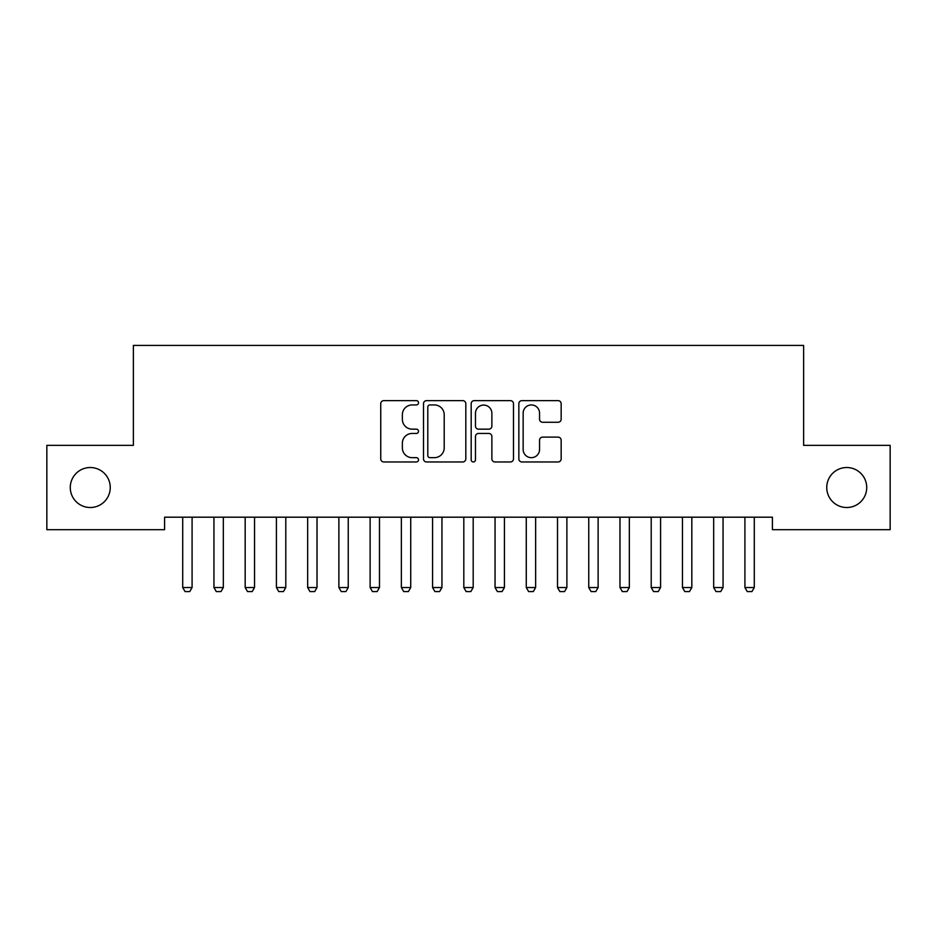<?xml version="1.0" encoding="UTF-8"?>
<svg xmlns="http://www.w3.org/2000/svg" width="937" height="937" viewBox="0 0 937 937"><rect width="100%" height="100%" fill="white"/><g stroke="black" fill="none" stroke-linecap="round" stroke-linejoin="round"><path stroke-width="1.41" d="M418.523 402.793A2.143 2.143 0 0 0 416.379 400.638L383.807 400.638A3.069 3.069 0 0 0 380.738 403.706L380.738 458.896A3.069 3.069 0 0 0 383.807 461.964L416.379 461.964A2.143 2.143 0 0 0 418.523 459.809A2.143 2.143 0 0 0 416.379 457.666L412.163 457.666A9.815 9.815 0 0 1 402.36 447.851L402.36 443.26A9.815 9.815 0 0 1 412.163 433.444L416.379 433.444A2.143 2.143 0 0 0 418.523 431.301A2.143 2.143 0 0 0 416.379 429.158L412.163 429.158A9.815 9.815 0 0 1 402.36 419.343L402.36 414.751A9.815 9.815 0 0 1 412.163 404.936L416.379 404.936A2.143 2.143 0 0 0 418.523 402.793M826.75 487.521A19.993 19.993 0 0 0 846.732 507.514A19.993 19.993 0 0 0 866.725 487.521A19.993 19.993 0 0 0 846.732 467.528A19.993 19.993 0 0 0 826.75 487.521M70.275 487.521A19.993 19.993 0 0 0 90.268 507.514A19.993 19.993 0 0 0 110.25 487.521A19.993 19.993 0 0 0 90.268 467.528A19.993 19.993 0 0 0 70.275 487.521M558.101 422.259A3.069 3.069 0 0 0 561.158 419.19L561.158 403.706A3.069 3.069 0 0 0 558.101 400.638L521.921 400.638A3.069 3.069 0 0 0 518.852 403.706L518.852 458.896A3.069 3.069 0 0 0 521.921 461.964L558.101 461.964A3.069 3.069 0 0 0 561.158 458.896L561.158 440.191A3.069 3.069 0 0 0 558.101 437.122L542.617 437.122A3.069 3.069 0 0 0 539.548 440.191L539.548 449.467A8.199 8.199 0 0 1 531.349 457.666A8.199 8.199 0 0 1 523.151 449.467L523.151 413.135A8.199 8.199 0 0 1 531.349 404.936A8.199 8.199 0 0 1 539.548 413.135L539.548 419.19A3.069 3.069 0 0 0 542.617 422.259L558.101 422.259M772.404 517.189L164.596 517.189L164.596 529.686L46.85 529.686L46.85 445.356L133.37 445.356L133.37 345.413L803.63 345.413L803.63 445.356L890.15 445.356L890.15 529.686L772.404 529.686L772.404 517.189M465.818 403.706A3.069 3.069 0 0 0 462.749 400.638L426.581 400.638A3.069 3.069 0 0 0 423.512 403.706L423.512 458.896A3.069 3.069 0 0 0 426.581 461.964L462.749 461.964A3.069 3.069 0 0 0 465.818 458.896L465.818 403.706M474.251 400.638L510.419 400.638A3.069 3.069 0 0 1 513.488 403.706L513.488 458.896A3.069 3.069 0 0 1 510.419 461.964L494.947 461.964A3.069 3.069 0 0 1 491.878 458.896L491.878 436.513A3.069 3.069 0 0 0 488.809 433.444L478.538 433.444A3.069 3.069 0 0 0 475.469 436.513L475.469 459.809A2.143 2.143 0 0 1 473.326 461.964A2.143 2.143 0 0 1 471.182 459.809L471.182 403.706A3.069 3.069 0 0 1 474.251 400.638M429.942 404.936A2.143 2.143 0 0 0 427.799 407.08L427.799 455.523A2.143 2.143 0 0 0 429.942 457.666L434.393 457.666A9.815 9.815 0 0 0 444.208 447.851L444.208 414.751A9.815 9.815 0 0 0 434.393 404.936L429.942 404.936M491.878 413.287A8.199 8.199 0 0 0 483.679 405.089A8.199 8.199 0 0 0 475.469 413.287L475.469 426.089A3.069 3.069 0 0 0 478.538 429.158L488.809 429.158A3.069 3.069 0 0 0 491.878 426.089L491.878 413.287M182.563 517.868A3.127 3.127 0 0 1 182.715 518.817A3.127 3.127 0 0 0 182.563 517.868L182.352 517.189M192.448 517.189L192.237 517.868A3.127 3.127 0 0 0 192.085 518.817L192.085 587.534L189.742 591.587L185.057 591.587L182.715 587.534L182.715 518.817M182.715 587.534L192.085 587.534M213.8 517.868A3.127 3.127 0 0 1 213.952 518.817A3.127 3.127 0 0 0 213.8 517.868L213.589 517.189M245.037 517.868A3.127 3.127 0 0 1 245.178 518.817A3.127 3.127 0 0 0 245.037 517.868L244.815 517.189M223.685 517.189L223.463 517.868A3.127 3.127 0 0 0 223.322 518.817L223.322 587.534L220.98 591.587L216.295 591.587L213.952 587.534L213.952 518.817M213.952 587.534L223.322 587.534M254.911 517.189L254.7 517.868A3.127 3.127 0 0 0 254.548 518.817L254.548 587.534L252.205 591.587L247.52 591.587L245.178 587.534L245.178 518.817M245.178 587.534L254.548 587.534M276.263 517.868A3.127 3.127 0 0 1 276.415 518.817A3.127 3.127 0 0 0 276.263 517.868L276.052 517.189M307.5 517.868A3.127 3.127 0 0 1 307.652 518.817A3.127 3.127 0 0 0 307.5 517.868L307.289 517.189M286.148 517.189L285.937 517.868A3.127 3.127 0 0 0 285.785 518.817L285.785 587.534L283.442 591.587L278.757 591.587L276.415 587.534L276.415 518.817M276.415 587.534L285.785 587.534M317.385 517.189L317.163 517.868A3.127 3.127 0 0 0 317.022 518.817L317.022 587.534L314.68 591.587L309.995 591.587L307.652 587.534L307.652 518.817M307.652 587.534L317.022 587.534M338.737 517.868A3.127 3.127 0 0 1 338.878 518.817A3.127 3.127 0 0 0 338.737 517.868L338.515 517.189M348.611 517.189L348.4 517.868A3.127 3.127 0 0 0 348.248 518.817L348.248 587.534L345.905 591.587L341.22 591.587L338.878 587.534L338.878 518.817M338.878 587.534L348.248 587.534M369.963 517.868A3.127 3.127 0 0 1 370.115 518.817A3.127 3.127 0 0 0 369.963 517.868L369.752 517.189M379.848 517.189L379.637 517.868A3.127 3.127 0 0 0 379.485 518.817L379.485 587.534L377.142 591.587L372.457 591.587L370.115 587.534L370.115 518.817M370.115 587.534L379.485 587.534M401.2 517.868A3.127 3.127 0 0 1 401.352 518.817A3.127 3.127 0 0 0 401.2 517.868L400.989 517.189M432.437 517.868A3.127 3.127 0 0 1 432.578 518.817A3.127 3.127 0 0 0 432.437 517.868L432.215 517.189M463.663 517.868A3.127 3.127 0 0 1 463.815 518.817A3.127 3.127 0 0 0 463.663 517.868L463.452 517.189M494.9 517.868A3.127 3.127 0 0 1 495.052 518.817A3.127 3.127 0 0 0 494.9 517.868L494.689 517.189M526.137 517.868A3.127 3.127 0 0 1 526.278 518.817A3.127 3.127 0 0 0 526.137 517.868L525.915 517.189M557.363 517.868A3.127 3.127 0 0 1 557.515 518.817A3.127 3.127 0 0 0 557.363 517.868L557.152 517.189M588.6 517.868A3.127 3.127 0 0 1 588.752 518.817A3.127 3.127 0 0 0 588.6 517.868L588.389 517.189M619.837 517.868A3.127 3.127 0 0 1 619.978 518.817A3.127 3.127 0 0 0 619.837 517.868L619.615 517.189M651.063 517.868A3.127 3.127 0 0 1 651.215 518.817A3.127 3.127 0 0 0 651.063 517.868L650.852 517.189M411.085 517.189L410.863 517.868A3.127 3.127 0 0 0 410.722 518.817L410.722 587.534L408.38 591.587L403.695 591.587L401.352 587.534L401.352 518.817M401.352 587.534L410.722 587.534M442.311 517.189L442.1 517.868A3.127 3.127 0 0 0 441.948 518.817L441.948 587.534L439.605 591.587L434.92 591.587L432.578 587.534L432.578 518.817M432.578 587.534L441.948 587.534M473.548 517.189L473.337 517.868A3.127 3.127 0 0 0 473.185 518.817L473.185 587.534L470.842 591.587L466.157 591.587L463.815 587.534L463.815 518.817M463.815 587.534L473.185 587.534M504.785 517.189L504.563 517.868A3.127 3.127 0 0 0 504.422 518.817L504.422 587.534L502.08 591.587L497.395 591.587L495.052 587.534L495.052 518.817M495.052 587.534L504.422 587.534M536.011 517.189L535.8 517.868A3.127 3.127 0 0 0 535.648 518.817L535.648 587.534L533.305 591.587L528.62 591.587L526.278 587.534L526.278 518.817M526.278 587.534L535.648 587.534M567.248 517.189L567.037 517.868A3.127 3.127 0 0 0 566.885 518.817L566.885 587.534L564.542 591.587L559.857 591.587L557.515 587.534L557.515 518.817M557.515 587.534L566.885 587.534M598.485 517.189L598.263 517.868A3.127 3.127 0 0 0 598.122 518.817L598.122 587.534L595.78 591.587L591.095 591.587L588.752 587.534L588.752 518.817M588.752 587.534L598.122 587.534M629.711 517.189L629.5 517.868A3.127 3.127 0 0 0 629.348 518.817L629.348 587.534L627.005 591.587L622.32 591.587L619.978 587.534L619.978 518.817M619.978 587.534L629.348 587.534M660.948 517.189L660.737 517.868A3.127 3.127 0 0 0 660.585 518.817L660.585 587.534L658.242 591.587L653.557 591.587L651.215 587.534L651.215 518.817M651.215 587.534L660.585 587.534M682.3 517.868A3.127 3.127 0 0 1 682.452 518.817A3.127 3.127 0 0 0 682.3 517.868L682.089 517.189M692.185 517.189L691.963 517.868A3.127 3.127 0 0 0 691.822 518.817L691.822 587.534L689.48 591.587L684.795 591.587L682.452 587.534L682.452 518.817M682.452 587.534L691.822 587.534M713.537 517.868A3.127 3.127 0 0 1 713.678 518.817A3.127 3.127 0 0 0 713.537 517.868L713.315 517.189M723.411 517.189L723.2 517.868A3.127 3.127 0 0 0 723.048 518.817L723.048 587.534L720.705 591.587L716.02 591.587L713.678 587.534L713.678 518.817M713.678 587.534L723.048 587.534M744.763 517.868A3.127 3.127 0 0 1 744.915 518.817A3.127 3.127 0 0 0 744.763 517.868L744.552 517.189M754.648 517.189L754.437 517.868A3.127 3.127 0 0 0 754.285 518.817L754.285 587.534L751.942 591.587L747.257 591.587L744.915 587.534L744.915 518.817M744.915 587.534L754.285 587.534"/></g></svg>
